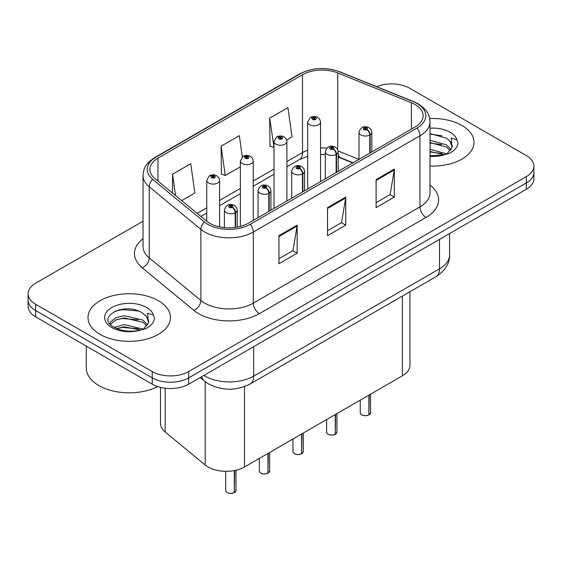 <?xml version="1.0" encoding="UTF-8"?>
<svg xmlns="http://www.w3.org/2000/svg" width="562" height="562" viewBox="0 0 562 562"><rect width="100%" height="100%" fill="white"/><g stroke="black" fill="none" stroke-linecap="round" stroke-linejoin="round"><path stroke-width="0.84" d="M352.76 162.959L338.802 157.311A34.352 19.832 0 0 0 338.212 157.079M409.937 291.72L409.937 365.3A25.768 14.879 180 0 1 402.392 375.823L244.512 466.973A25.768 14.879 180 0 1 205.186 464.985L165.165 431.988A25.768 14.879 180 0 1 160.507 423.46L160.507 387.394M461.915 125.466A41.223 23.801 0 0 0 429.712 118.561A41.223 23.801 0 0 1 461.915 125.466A41.223 23.801 0 0 1 473.991 142.291A41.223 23.801 0 0 0 461.915 125.466M158.386 300.705A41.223 23.801 0 0 0 113.454 295.549A41.223 23.801 0 0 0 88.009 317.537A41.223 23.801 0 0 0 100.085 334.369A41.223 23.801 0 0 0 145.01 339.525A41.223 23.801 0 0 0 170.462 317.537A41.223 23.801 0 0 0 158.386 300.705A41.223 23.801 0 0 0 113.454 295.549A41.223 23.801 0 0 0 88.009 317.537A41.223 23.801 0 0 0 100.085 334.369A41.223 23.801 0 0 0 145.01 339.525A41.223 23.801 0 0 0 170.462 317.537A41.223 23.801 0 0 0 158.386 300.705M415.093 104.532A27.482 15.869 180 0 1 423.144 115.751A27.482 15.869 180 0 1 415.093 126.97L248.446 223.184A27.482 15.869 180 0 1 206.5 221.063L154.88 178.498A27.482 15.869 180 0 1 149.906 169.401A27.482 15.869 180 0 1 157.957 158.175L302.504 74.725A27.482 15.869 180 0 1 337.699 72.948L411.426 102.755A27.482 15.869 180 0 1 415.093 104.532M416.976 103.443A30.151 17.408 0 0 0 412.951 101.49L339.23 71.69A30.151 17.408 0 0 0 300.614 73.636L156.074 157.093A30.151 17.408 0 0 0 152.695 179.383L204.315 221.948A30.151 17.408 0 0 0 250.336 224.273L416.976 128.059A30.151 17.408 0 0 0 416.976 103.443M143.036 221.21L35.645 283.213A25.768 14.879 0 0 0 28.1 293.729L28.1 306.353A25.768 14.879 0 0 0 35.645 316.87L152.253 384.19L152.253 377.882A25.768 14.879 0 0 0 188.692 377.882L526.355 182.931A25.768 14.879 0 0 0 533.9 172.415A25.768 14.879 0 0 1 526.355 182.931L188.692 377.882A25.768 14.879 0 0 1 152.253 377.882L35.645 310.561L152.253 377.882L152.253 371.566A25.768 14.879 0 0 0 188.692 371.566L526.355 176.623A25.768 14.879 0 0 0 533.9 166.099A25.768 14.879 0 0 0 526.355 155.583L409.747 88.262A25.768 14.879 0 0 0 376.603 86.653M28.1 300.045A25.768 14.879 0 0 0 35.645 310.561A25.768 14.879 0 0 1 28.1 300.045M278.935 235.668L278.935 263.719L297.158 253.195L297.158 225.144L278.935 235.668M278.935 258.738L292.971 250.638L297.08 226.079A6.87 3.969 -120 0 0 297.158 225.144M292.844 250.708L297.158 253.195M376.104 179.566L376.104 207.617L394.327 197.1L394.327 169.05L376.104 179.566M376.104 202.643L390.14 194.536L394.25 169.977A6.87 3.969 -120 0 0 394.327 169.05M390.014 194.607L394.327 197.1M327.52 207.617L327.52 235.668L345.742 225.151L345.742 197.1L327.52 207.617M327.52 230.687L341.555 222.587L345.665 198.028A6.87 3.969 -120 0 0 345.742 197.1M341.429 222.657L345.742 225.151M430.014 166.043A41.223 23.801 0 0 0 473.991 142.291A41.223 23.801 0 0 1 430.014 166.043M28.1 293.729A25.768 14.879 0 0 0 35.645 304.253L152.253 371.566M286.669 140.022L292.036 136.924L287.927 107.616L269.704 118.139L269.999 146.015M181.709 200.62L194.866 193.026L190.757 163.718L172.534 174.234L172.534 193.061M242.32 156.917L239.342 135.667L221.119 146.183L221.414 174.065M221.119 146.183L225.236 175.492L240.367 166.759M225.236 175.492L221.119 173.96M269.704 118.139L274.01 147.335M273.813 147.448L269.704 145.909M172.534 174.234L175.52 195.52M152.253 384.19A25.768 14.879 0 0 0 188.692 384.19L526.355 189.246A25.768 14.879 0 0 0 533.9 178.723L533.9 166.099M368.862 414.939C365.799 415.922 363.452 415.894 361.809 414.847C360.46 413.674 359.94 412.951 360.263 412.67A5.156 2.979 0 0 0 361.773 414.77A5.156 2.979 0 0 0 368.897 414.861L368.784 414.925A4.981 2.873 180 0 1 361.893 414.84M368.897 414.651L369.213 394.974M370.168 152.913L370.168 134.81A4.292 2.585 -122.2 0 0 367 129.632A2.15 1.236 0 0 0 366.937 127.918A2.15 1.236 0 0 0 363.895 127.918A2.15 1.236 0 0 0 363.895 129.667A2.15 1.236 0 0 0 366.867 129.71L365.995 129.162A0.857 0.499 180 0 1 364.808 129.148A0.857 0.499 180 0 1 364.555 128.796A0.857 0.499 180 0 1 365.089 128.34A0.857 0.499 180 0 1 366.024 128.445A0.857 0.499 180 0 1 366.276 128.796A0.857 0.499 180 0 1 366.052 129.127L367 129.632M366.867 129.71A4.292 2.367 62.1 0 1 369.768 135.042A6.442 3.716 180 0 1 360.86 134.929A6.442 3.716 180 0 1 358.978 132.302C360.621 127.019 363.993 125.481 369.079 127.707L371.159 129.745L371.854 132.302A6.442 3.716 180 0 1 370.168 134.81M369.768 153.138L369.768 135.042M368.897 414.861L368.897 395.156M320.537 181.561L320.537 122.095A6.442 3.716 180 0 1 316.561 125.537A6.442 3.716 180 0 1 309.543 124.729A6.442 3.716 180 0 1 307.66 122.095L310.224 117.627A4.292 2.585 57.8 0 1 312.514 117.753A2.15 1.236 0 0 0 312.577 119.467A2.15 1.236 0 0 0 315.619 119.467A2.15 1.236 0 0 0 315.619 117.718A2.15 1.236 0 0 0 312.648 117.676L313.519 118.224A0.857 0.499 180 0 1 314.706 118.238A0.857 0.499 180 0 1 314.959 118.589A0.857 0.499 180 0 1 314.425 119.053A0.857 0.499 180 0 1 313.491 118.94A0.857 0.499 180 0 1 313.238 118.589A0.857 0.499 180 0 1 313.463 118.259L312.514 117.753M313.519 118.954L313.519 118.224M312.648 117.676A4.292 2.367 -117.9 0 0 310.638 117.388A4.292 2.367 -117.9 0 0 310.449 117.507M313.463 118.926L313.463 118.259M335.219 434.363C332.156 435.346 329.803 435.318 328.166 434.271C326.81 433.105 326.297 432.375 326.62 432.094A5.156 2.979 0 0 0 328.131 434.194A5.156 2.979 0 0 0 335.254 434.286L335.135 434.349A4.981 2.873 180 0 1 328.25 434.264M335.254 434.075L335.57 414.398M336.519 172.337L336.519 154.241A4.292 2.585 -122.2 0 0 333.357 149.056A2.15 1.236 0 0 0 333.287 147.342A2.15 1.236 0 0 0 330.252 147.342A2.15 1.236 0 0 0 330.252 149.099A2.15 1.236 0 0 0 333.224 149.134L332.353 148.586A0.857 0.499 180 0 1 331.166 148.572A0.857 0.499 180 0 1 330.913 148.22A0.857 0.499 180 0 1 331.44 147.764A0.857 0.499 180 0 1 332.381 147.869A0.857 0.499 180 0 1 332.627 148.22A0.857 0.499 180 0 1 332.402 148.551L333.357 149.056M333.224 149.134A4.292 2.367 62.1 0 1 336.125 154.466A6.442 3.716 180 0 1 327.217 154.353A6.442 3.716 180 0 1 325.328 151.726C326.979 146.443 330.344 144.912 335.437 147.132L337.516 149.169L338.212 151.726A6.442 3.716 180 0 1 336.519 154.241M336.125 172.562L336.125 154.466M335.254 434.286L335.254 414.58M301.569 453.787C298.513 454.77 296.16 454.742 294.516 453.696C293.167 452.529 292.654 451.799 292.971 451.518A5.156 2.979 0 0 0 294.481 453.618A5.156 2.979 0 0 0 301.604 453.71L301.492 453.78A4.981 2.873 180 0 1 294.6 453.689M301.604 453.499L301.927 433.822M302.876 191.761L302.876 173.665A4.292 2.585 -122.2 0 0 299.708 168.481A2.15 1.236 0 0 0 299.644 166.766A2.15 1.236 0 0 0 296.61 166.766A2.15 1.236 0 0 0 296.61 168.523A2.15 1.236 0 0 0 299.574 168.558L298.703 168.01A0.857 0.499 180 0 1 297.516 167.996A0.857 0.499 180 0 1 297.27 167.645A0.857 0.499 180 0 1 297.797 167.188A0.857 0.499 180 0 1 298.731 167.293A0.857 0.499 180 0 1 298.984 167.645A0.857 0.499 180 0 1 298.759 167.982L299.708 168.481M299.574 168.558A4.292 2.367 62.1 0 1 302.475 173.89A6.442 3.716 180 0 1 293.575 173.777A6.442 3.716 180 0 1 291.685 171.15C293.329 165.867 296.701 164.336 301.794 166.556L303.873 168.593L304.569 171.15A6.442 3.716 180 0 1 302.876 173.665M302.475 191.986L302.475 173.89M301.604 453.71L301.604 434.004M267.926 473.211C264.864 474.202 262.517 474.166 260.873 473.12C259.525 471.954 259.005 471.223 259.328 470.942A5.156 2.979 0 0 0 260.838 473.042A5.156 2.979 0 0 0 267.962 473.134L267.849 473.204A4.981 2.873 180 0 1 260.958 473.113M267.962 472.923L268.278 453.246M269.233 211.186L269.233 193.089A4.292 2.585 -122.2 0 0 266.065 187.905A2.15 1.236 0 0 0 266.002 186.191A2.15 1.236 0 0 0 262.96 186.191A2.15 1.236 0 0 0 262.96 187.947A2.15 1.236 0 0 0 265.931 187.982L265.06 187.434A0.857 0.499 180 0 1 263.873 187.42A0.857 0.499 180 0 1 263.62 187.069A0.857 0.499 180 0 1 264.154 186.612A0.857 0.499 180 0 1 265.088 186.717A0.857 0.499 180 0 1 265.341 187.069A0.857 0.499 180 0 1 265.116 187.406L266.065 187.905M265.931 187.982A4.292 2.367 62.1 0 1 268.833 193.314A6.442 3.716 180 0 1 259.925 193.202A6.442 3.716 180 0 1 258.042 190.574C259.686 185.291 263.058 183.76 268.144 185.98L270.224 188.017L270.926 190.574A6.442 3.716 180 0 1 269.233 193.089M268.833 211.417L268.833 193.314M267.962 473.134L267.962 453.436M234.284 492.635C231.221 493.626 228.867 493.591 227.231 492.551C225.875 491.378 225.362 490.647 225.685 490.366A5.156 2.979 0 0 0 227.196 492.467A5.156 2.979 0 0 0 234.319 492.558L234.199 492.628A4.981 2.873 180 0 1 227.315 492.537M234.319 492.347L234.635 470.527M235.583 227.371L235.583 212.513A4.292 2.585 -122.2 0 0 232.422 207.329A2.15 1.236 0 0 0 232.352 205.615A2.15 1.236 0 0 0 229.317 205.615A2.15 1.236 0 0 0 229.317 207.371A2.15 1.236 0 0 0 232.289 207.406L231.418 206.858A0.857 0.499 180 0 1 230.23 206.844A0.857 0.499 180 0 1 229.977 206.493A0.857 0.499 180 0 1 230.504 206.036A0.857 0.499 180 0 1 231.446 206.142A0.857 0.499 180 0 1 231.699 206.493A0.857 0.499 180 0 1 231.467 206.83L232.422 207.329M232.289 207.406A4.292 2.367 62.1 0 1 235.19 212.745A6.442 3.716 180 0 1 226.282 212.633A6.442 3.716 180 0 1 224.393 209.998C226.043 204.716 229.408 203.184 234.502 205.404L236.581 207.441L237.276 209.998A6.442 3.716 180 0 1 235.583 212.513M235.19 227.427L235.19 212.745M234.319 492.558L234.319 470.591M286.894 200.985L286.894 141.526A6.442 3.716 180 0 1 282.918 144.961A6.442 3.716 180 0 1 275.9 144.153A6.442 3.716 180 0 1 274.01 141.526L276.581 137.051A4.292 2.585 57.8 0 1 278.871 137.177A2.15 1.236 0 0 0 278.935 138.891A2.15 1.236 0 0 0 281.969 138.891A2.15 1.236 0 0 0 281.969 137.142A2.15 1.236 0 0 0 279.005 137.1L279.876 137.648A0.857 0.499 180 0 1 281.063 137.662A0.857 0.499 180 0 1 281.309 138.013A0.857 0.499 180 0 1 280.782 138.477A0.857 0.499 180 0 1 279.848 138.364A0.857 0.499 180 0 1 279.595 138.013A0.857 0.499 180 0 1 279.82 137.683L278.871 137.177M279.876 138.378L279.876 137.648M279.005 137.1A4.292 2.367 -117.9 0 0 276.996 136.812A4.292 2.367 -117.9 0 0 276.806 136.931M279.82 138.35L279.82 137.683M253.251 220.409L253.251 160.95A6.442 3.716 180 0 1 249.275 164.385A6.442 3.716 180 0 1 242.25 163.577A6.442 3.716 180 0 1 240.367 160.95L242.939 156.475A4.292 2.585 57.8 0 1 245.229 156.601A2.15 1.236 0 0 0 245.292 158.315A2.15 1.236 0 0 0 248.327 158.315A2.15 1.236 0 0 0 248.327 156.566A2.15 1.236 0 0 0 245.355 156.524L246.226 157.072A0.857 0.499 180 0 1 247.413 157.093A0.857 0.499 180 0 1 247.666 157.437A0.857 0.499 180 0 1 247.14 157.901A0.857 0.499 180 0 1 246.198 157.789L246.177 157.107L245.229 156.601M246.226 157.81L246.226 157.072M245.355 156.524A4.292 2.367 -117.9 0 0 243.353 156.236A4.292 2.367 -117.9 0 0 243.163 156.362M246.198 157.789A0.857 0.499 180 0 1 245.952 157.437A0.857 0.499 180 0 1 246.177 157.107M219.602 226.872L219.602 180.374A6.442 3.716 180 0 1 215.625 183.809A6.442 3.716 180 0 1 208.607 183.001A6.442 3.716 180 0 1 206.725 180.374L209.289 175.899A4.292 2.585 57.8 0 1 211.579 176.025A2.15 1.236 0 0 0 211.642 177.74A2.15 1.236 0 0 0 214.684 177.74A2.15 1.236 0 0 0 214.684 175.99A2.15 1.236 0 0 0 211.712 175.948L212.584 176.503A0.857 0.499 180 0 1 213.771 176.517A0.857 0.499 180 0 1 214.024 176.868A0.857 0.499 180 0 1 213.49 177.325A0.857 0.499 180 0 1 212.555 177.213L212.527 176.531L211.579 176.025M212.584 177.234L212.584 176.503M211.712 175.948A4.292 2.367 -117.9 0 0 209.703 175.66A4.292 2.367 -117.9 0 0 209.514 175.787M212.555 177.213A0.857 0.499 180 0 1 212.303 176.868A0.857 0.499 180 0 1 212.527 176.531M430.014 155.737L443.847 154.957L449.298 153.363C454.546 150.672 457.454 147.314 458.03 143.289L456.955 139.805L451.216 138.006L451.89 147.834L452.185 146.499A19.417 11.212 0 0 0 449.986 141.322L446.516 138.154L430.014 133.623M451.89 147.834L447.155 153.552M430.014 149.246L446.699 153.883M430.014 151.473L444.542 154.803M430.014 140.338L446.495 144.834L451.005 149.534M430.014 142.565L446.495 147.061L450.26 150.588M449.986 141.322L452.171 146.766M430.014 134.163L441.88 135.758M430.014 143.071L441.69 144.61M430.014 151.979L441.69 153.51M86.288 346.108L86.288 368.026A42.944 24.791 0 0 0 98.87 385.56A42.944 24.791 0 0 0 157.697 386.593M148.361 323.08L148.649 321.745A19.417 11.212 0 0 0 146.457 316.568L142.98 313.399C125.08 300.74 95.259 317.263 113.672 327.077C121.188 331.151 130.068 332.191 140.31 330.196L145.769 328.608C151.009 325.918 153.918 322.56 154.494 318.528L153.419 315.05L147.68 313.245L148.354 323.08L143.619 328.798M114.248 327.414L124.209 324.597L143.162 329.121M116.531 328.538L124.209 326.824L141.006 330.049M109.892 323.817L110.482 322.131L115.505 317.853L124.209 315.689L142.959 320.08L147.476 324.773M110.433 324.457L115.505 320.08L124.209 317.916L142.959 322.307L146.724 325.834M146.457 316.568L148.635 322.012M115.07 311.158L122.678 309.62L138.35 310.997M116.51 319.645L122.678 318.521L138.154 319.848M116.531 328.545L122.678 327.428L138.154 328.756M402.392 296.076L402.392 375.823M165.165 388.23L165.165 431.988M205.186 381.682L205.186 464.985M244.512 386.6L244.512 466.973M430.014 185.024A42.944 24.791 180 0 1 426.024 217.431L259.377 313.645A8.592 4.96 60 0 1 253.307 303.129L419.954 206.914A34.352 19.832 0 0 0 430.014 192.892L430.014 121.778A34.352 19.832 180 0 1 419.954 135.807A8.592 4.96 -120 0 0 416.976 128.059M259.377 313.645A42.944 24.791 180 0 1 198.646 313.645A42.944 24.791 180 0 1 193.834 310.336L142.214 267.772A42.944 24.791 180 0 1 143.036 238.674M204.723 303.129A34.352 19.832 0 0 0 253.307 303.129L253.307 232.022A34.352 19.832 180 0 1 200.873 229.373L149.246 186.809A34.352 19.832 180 0 1 143.036 175.428L143.036 246.535A34.352 19.832 0 0 0 149.246 257.916L200.873 300.48A34.352 19.832 0 0 0 204.723 303.129M430.014 121.778C429.466 115.849 428.855 110.911 418.177 103.822L413.66 101.631A8.592 4.025 112 0 0 412.951 101.49M413.66 101.631L339.933 71.831C325.707 66.794 312.198 67.524 299.42 74.022A8.592 4.96 60 0 1 300.614 73.636M156.074 157.093A8.592 4.96 -120 0 0 154.88 157.472C144.174 164.575 143.584 169.506 143.036 175.428M152.695 179.383A8.592 5.746 129.5 0 0 149.246 186.809L149.246 257.916A8.592 5.746 -50.5 0 1 142.214 267.772M339.933 71.831A8.592 4.025 112 0 0 339.23 71.69M204.315 221.948A8.592 5.746 129.5 0 0 200.873 229.373L200.873 300.48A8.592 5.746 -50.5 0 1 193.834 310.336M250.336 224.273A8.592 4.96 60 0 1 253.307 232.022L419.954 135.807L419.954 206.914A8.592 4.96 60 0 0 426.024 217.431M188.692 371.566L188.692 384.19M526.355 176.623L526.355 189.246M35.645 304.253L35.645 316.87M157.957 158.175L157.957 181.041M411.426 102.755L411.426 129.091M337.699 72.948L337.699 149.506M358.956 159.383L338.155 150.974M326.782 148.164A27.482 15.869 0 0 0 320.537 147.939M307.66 150.23A27.482 15.869 0 0 0 302.504 152.569L286.894 161.575M302.504 74.725L302.504 152.569A15.462 8.929 60 0 1 299.3 159.643L286.894 166.809M274.01 169.014L253.251 180.999M240.367 188.439L219.602 200.423M206.725 207.863L197.178 213.377M353.069 162.783L340.769 157.81A15.462 7.243 -68 0 1 338.212 154.599M327.52 208.502L345.665 198.028M376.104 180.458L394.25 169.977M278.935 236.553L297.08 226.079M203.901 375.409A34.352 19.832 0 0 0 205.088 376.126A34.352 19.832 0 0 0 253.673 376.126L439.505 268.84A34.352 19.832 0 0 0 449.572 254.811C449.825 263.339 445.28 270.631 435.95 276.701L250.111 383.994A17.176 9.919 60 0 0 253.673 376.126L253.673 346.677M439.505 239.384L439.505 268.84A17.176 9.919 60 0 1 435.95 276.701M201.653 376.709A17.176 11.486 129.5 0 0 204.378 381.043L200.163 377.566M369.213 414.679A5.156 2.979 0 0 0 370.569 412.67L370.569 394.194M335.57 434.103A5.156 2.979 0 0 0 336.926 432.094L336.926 413.618M301.927 453.527A5.156 2.979 0 0 0 303.276 451.518L303.276 433.042M268.278 472.951A5.156 2.979 0 0 0 269.634 470.942L269.634 452.466M234.635 492.375A5.156 2.979 0 0 0 235.991 490.366L235.991 470.232M456.955 139.805A24.566 14.183 0 0 0 450.141 132.267A24.566 14.183 0 0 0 430.014 128.199M430.014 156.391A24.566 14.183 0 0 0 443.847 154.957M153.419 315.05A24.566 14.183 0 0 0 146.605 307.505A24.566 14.183 0 0 0 111.859 307.505A24.566 14.183 0 0 0 111.859 327.569A24.566 14.183 0 0 0 140.31 330.196M299.42 74.022L154.88 157.472M340.769 157.81L338.212 156.882M325.328 154.55L320.537 154.473M307.66 156.285L299.3 159.643M274.01 174.241L253.251 186.233M240.367 193.665L219.602 205.657M206.725 213.089L200.908 216.447M250.111 383.994C236.293 390.934 222.468 390.934 208.643 383.994L204.378 381.043M449.572 254.811L449.572 233.574M360.263 412.67L360.263 400.144M358.978 159.369L358.978 132.302M371.854 151.937L371.854 132.302M370.569 412.67L369.178 414.756M320.537 122.095L319.841 119.537L317.762 117.5C315.401 116.278 313.027 116.243 310.638 117.388M307.66 189.001L307.66 122.095M326.62 432.094L326.62 419.568M325.328 178.793L325.328 151.726M338.212 171.361L338.212 151.726M336.926 432.094L335.535 434.18M292.971 451.518L292.971 438.992M291.685 198.217L291.685 171.15M304.569 190.785L304.569 171.15M303.276 451.518L301.892 453.604M259.328 470.942L259.328 458.416M258.042 217.649L258.042 190.574M270.926 210.209L270.926 190.574M269.634 470.942L268.243 473.028M225.685 490.366L225.685 471.328M224.393 227.603L224.393 209.998M237.276 227.097L237.276 209.998M235.991 490.366L234.6 492.452M286.894 141.526L286.198 138.962L284.119 136.924C281.759 135.702 279.384 135.667 276.996 136.812M274.01 208.425L274.01 141.526M253.251 160.95L252.556 158.386L250.476 156.348C248.109 155.133 245.735 155.091 243.353 156.236M240.367 226.416L240.367 160.95M219.602 180.374L218.906 177.817L216.827 175.78C214.466 174.557 212.092 174.515 209.703 175.66M206.725 221.245L206.725 180.374"/></g></svg>
